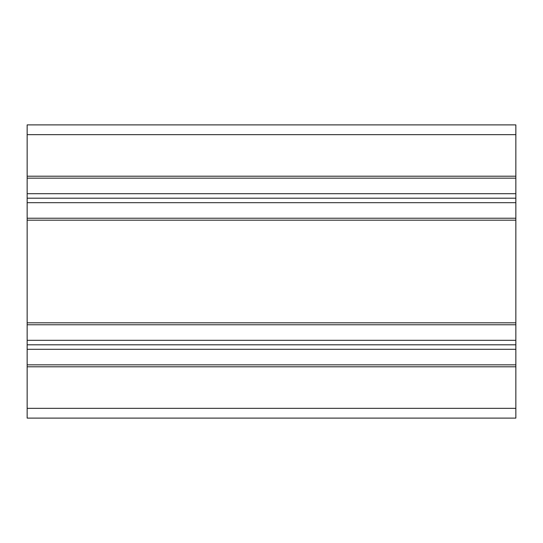 <?xml version="1.0" encoding="UTF-8"?>
<svg xmlns="http://www.w3.org/2000/svg" width="543" height="543" viewBox="0 0 543 543"><rect width="100%" height="100%" fill="white"/><g stroke="black" fill="none" stroke-linecap="round" stroke-linejoin="round"><path stroke-width="0.81" d="M515.85 193.702L515.85 202.688L27.15 202.688L27.15 193.702L515.85 193.702L515.85 177.683M27.15 198.195L515.85 198.195M27.15 193.702L27.15 177.683M27.15 218.707L27.15 202.688M515.85 218.707L515.85 202.688M27.15 176.204L515.85 176.204L515.85 178.158L27.15 178.158L27.15 134.664L515.85 134.664L515.85 124.89L27.15 124.89L27.15 134.664M27.15 366.796L27.15 418.11L515.85 418.11L515.85 364.842L27.15 364.842L27.15 366.796L515.85 366.796M27.15 365.317L27.15 324.293M27.15 324.768L27.15 218.232L515.85 218.232L515.85 324.768L27.15 324.768M27.15 340.312L515.85 340.312L515.85 349.298L27.15 349.298M27.15 344.805L515.85 344.805M515.85 340.312L515.85 324.293M515.85 365.317L515.85 349.298M515.85 176.204L515.85 134.664M27.15 322.813L515.85 322.813M27.15 220.186L515.85 220.186M27.15 408.336L515.85 408.336"/></g></svg>
